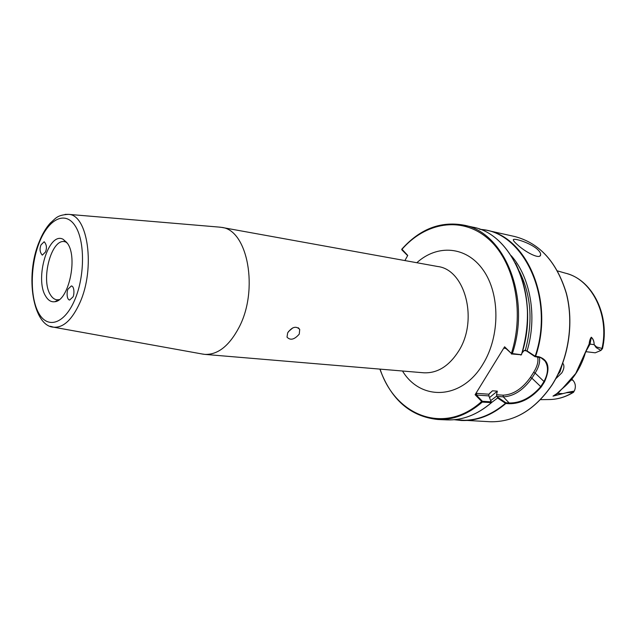 <?xml version="1.0" encoding="UTF-8"?>
<svg xmlns="http://www.w3.org/2000/svg" width="636" height="636" viewBox="0 0 636 636"><rect width="100%" height="100%" fill="white"/><g stroke="black" fill="none" stroke-linecap="round" stroke-linejoin="round"><path stroke-width="0.95" d="M299.27 334.091L299.715 329.456C296.122 325.696 292.107 326.825 287.663 332.851L287.011 337.128C290.342 340.658 294.428 339.648 299.27 334.091M72.941 296.972C74.261 295.255 74.682 286.375 71.399 285.938L68.076 289.03C66.764 290.747 66.359 299.62 69.65 300.041L72.941 296.972M45.442 252.055C47.08 247.992 46.659 244.558 44.178 241.736L41.03 244.844C39.4 248.907 39.83 252.341 42.31 255.139L45.442 252.055M66.788 242.388L64.626 241.656C51.365 238.476 40.481 279.808 50.411 294.77C52.216 297.799 54.394 299.476 56.938 299.802L59.212 299.659M45.752 296.304C48.225 300.438 51.254 302.243 54.839 301.718C68.529 300.915 78.061 257.747 67.543 243.469L63.099 239.271C48.543 231.154 34.312 278.91 45.752 296.304M517.434 244.701C525.05 251.92 540.234 260.052 540.632 254.782C540.831 253.215 539.614 251.26 536.983 248.922C529.057 242.205 512.218 237.387 513.339 240.066C513.522 240.949 514.89 242.491 517.434 244.701M491.588 402.509L497.606 397.993L497.432 397.047L505.851 402.747L509.19 402.986C520.494 403.168 530.973 397.77 540.608 386.783L543.891 381.672C548.319 373.372 548.645 366.431 544.861 360.858L540.966 357.734L534.956 356.645L525.392 350.142C533.127 321.49 531.155 295.303 519.485 271.572M526.298 350.937L527.085 350.929L535.162 356.255L538.819 356.732C548.693 359.897 550.569 368.292 544.456 381.926L541.164 387.046C531.314 398.327 520.622 403.876 509.086 403.709L505.843 403.51L497.606 397.993M555.777 378.73L561.866 372.823C564.235 368.689 564.537 365.493 562.773 363.236M562.113 365.008L560.038 371.837L557.963 374.525M202.041 353.966L204.76 354.379C217.711 354.936 229.095 346.024 238.898 327.643C259.091 289.865 247.627 229.62 221.551 227.378L218.816 227.068M574.364 390.917L573.219 392.293L566.493 392.714L553.002 396.125L556.905 393.565L562.685 388.199L575.723 373.491L589.143 344.02C589.429 340.968 590.144 338.702 591.289 337.215C593.15 338.773 594.111 341.246 594.175 344.64L596.473 346.922L602.515 348.584C609.972 316.012 593.277 281.128 567.304 273.711M509.086 403.709L509.19 402.986L503.267 396.856L496.827 396.427L496.525 394.733L497.336 391.148L492.502 390.798L488.941 394.209L488.877 395.886L476.356 395.043L482.39 401.3L491.509 401.865L491.421 402.644L482.295 402.087L475.1 394.702L504.602 346.779L511.392 353.457L521.425 354.729C531.108 321.363 529.136 290.827 515.526 263.129M482.39 401.3L482.295 402.087C468.168 414.282 453.341 420.086 437.814 419.498L446.965 419.887C462.491 420.476 477.31 414.728 491.421 402.644L488.877 395.886M496.827 396.427L497.432 397.047M520.749 355.079L521.329 354.785C540.425 298.817 513.101 233.802 472.461 227.076L463.517 225.08C440.47 221.026 419.943 229.063 401.952 249.209L407.74 255.434L404.901 260.569M521.973 353.06L524.136 350.555L525.392 350.142M527.085 350.929C537.476 316.951 530.48 277.296 511.257 255.72M557.088 393.525L553.074 396.069L566.493 392.714M573.648 392.213C565.73 397.079 557.446 399.519 548.796 399.543C557.223 399.543 565.364 397.126 573.219 392.293L574.197 391.1L566.748 392.507M574.197 391.1L574.475 390.719C576.041 386.656 575.5 383.142 572.829 380.169L571.788 379.175M585.947 351.692L595.217 352.805L600.948 350.452L596.202 347.63L594.135 344.632C594.048 341.294 593.078 338.869 591.226 337.358C590.264 339.028 589.644 341.254 589.349 344.036L584.651 354.498M601.147 350.118L601.982 348.544C609.765 314.764 591.583 279.172 565.507 273.194L557.526 270.92M562.892 388.151L556.905 393.565M407.628 255.64L401.936 249.924M401.896 249.829L401.777 249.55C425.198 222.505 461.124 215.803 487.51 238.166C513.952 260.259 525.137 310.567 511.392 353.457L505.358 347.995L504.618 348.329L504.602 346.779M521.417 354.785L511.392 353.942M475.1 394.702L476.865 393.374L488.941 394.209M505.851 402.747L505.461 403.304C489.291 416.858 472.453 422.296 454.955 419.641M534.956 356.645L535.162 356.255C555.308 297.95 523.364 231.202 480.108 229.397M482.104 401.141L481.555 401.562C444.047 435.74 394.924 415.459 380.09 369.119M476.356 395.043L476.865 393.374M589.143 344.02L590.049 344.108L591.289 337.215M584.889 354.483C580.326 368.467 573.036 379.66 563.003 388.063L562.685 388.199M561.246 389.606L558.05 393.247L553.002 396.125M288.442 331.579L292.91 327.81M65.095 214.388L68.545 214.356C87.959 214.674 95.551 268.368 79.866 302.76C72.083 319.789 63.338 327.938 53.631 327.19L50.3 326.26M39.432 242.237C30.226 265.061 29.805 297.473 38.772 313.23C47.589 329.321 64.554 324.034 74.746 299.914C85.081 276.016 85.033 240.177 74.945 225.526C64.999 210.516 48.503 219.229 39.432 242.237M416.826 262.724C437.266 244.121 466.347 245.981 483.169 270.006C500.135 293.8 500.222 336.237 482.963 364.086C461.672 400.179 420.619 401.133 402.509 371.003M204.76 354.379L423.616 372.783C437.282 373.467 448.952 366.233 458.643 351.096C478.566 320.091 465.131 269.505 437.671 266.5L221.551 227.378M539.36 357.217C540.298 361.725 538.891 367.02 535.122 373.078L544.456 381.926M551.897 385.233C534.717 410.053 514.15 422.225 490.189 421.748C514.047 422.248 534.582 410.085 551.77 385.257C568.401 359.555 574.133 323.279 566.255 293.22C556.675 261.865 539.487 242.96 514.675 236.513L486.58 230.232C527.228 236.997 554.584 301.21 535.599 356.383L535.043 356.677M505.938 402.787L505.843 403.51C491.763 415.435 476.96 421.096 461.418 420.507L454.215 419.712L490.189 421.748M490.96 400.402L496.629 396.133M489.489 393.501L492.502 390.798M489.776 397.373L497.336 391.148M479.417 229.127L486.58 230.232L479.409 229.127M401.721 249.28C419.72 229.095 440.319 221.026 463.517 225.08C504.165 231.774 531.457 297.306 512.282 353.791L511.678 354.101M557.176 393.477L562.224 393.565M571.096 380.018L572.829 380.169M586.861 349.76L590.049 344.108L594.175 344.64M541.164 387.046L531.895 378.166C523.348 390.106 513.801 396.339 503.267 396.856L503.14 395.187C513.188 394.71 522.283 388.771 530.424 377.379L533.66 372.299C537.309 366.4 538.628 361.288 537.619 356.963M533.66 372.299L535.122 373.078L531.895 378.166L530.424 377.379M496.525 394.733L503.14 395.187M526.147 350.786L524.136 350.555M505.835 348.472L504.618 348.329M538.263 357.035L538.819 356.732M298.34 327.786L299.715 329.456M203.56 354.244L53.631 327.19C33.366 326.276 24.526 276.541 39.225 241.728C42.326 234 46.038 227.744 50.371 222.966C55.769 218.53 56.612 215.016 68.545 214.356L220.358 227.203M58.838 299.739L54.839 301.718M540.632 254.782L539.948 255.903M548.796 399.543L540.505 399.654M379.875 369.103C391.132 399.75 410.443 416.548 437.814 419.498M446.965 419.887C462.555 420.468 477.405 414.72 491.517 402.628M472.461 227.076C513.26 233.889 540.505 298.856 521.448 354.753M602.507 348.6L601.123 350.213M514.675 236.513C539.574 243.016 556.81 261.929 566.374 293.268C574.252 323.287 568.536 359.499 551.929 385.193M544.861 360.858L542.46 358.553M66.446 242.213L63.099 239.271"/></g></svg>
